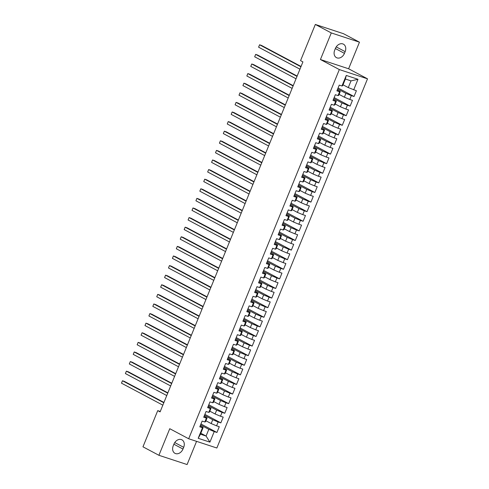 <?xml version="1.0" encoding="UTF-8"?>
<svg xmlns="http://www.w3.org/2000/svg" width="489" height="489" viewBox="0 0 489 489"><rect width="100%" height="100%" fill="white"/><g stroke="black" fill="none" stroke-linecap="round" stroke-linejoin="round"><path stroke-width="0.73" d="M359.464 42.182L331.279 32.928L320.429 59.524L348.608 68.772L359.464 42.182L343.51 33.704L315.326 24.45L300.558 60.642L302.923 61.895L160.092 411.885L157.733 410.626L142.965 446.818L158.913 455.296L187.098 464.55L196.566 441.353M348.608 68.772L367.514 78.827L216.853 448.01L188.668 438.761L339.329 69.572L367.514 78.827M200.826 433.254L206.077 436.047L209.915 442.142L214.225 431.585L216.933 432.472L219.28 426.714L216.578 425.827L218.143 421.983L220.851 422.875L223.198 417.111L220.496 416.225L222.061 412.386L224.769 413.272L227.116 407.514L224.414 406.628L225.979 402.783L228.681 403.676L231.034 397.912L228.332 397.025L229.897 393.187L232.599 394.073L234.952 388.315L232.244 387.429L233.815 383.59L236.517 384.476L238.87 378.718L236.163 377.826L237.733 373.987L240.435 374.874L242.788 369.116L240.081 368.229L241.652 364.391L244.353 365.277L246.707 359.519L243.999 358.633L245.564 354.788L248.271 355.68L250.619 349.916L247.917 349.03L249.482 345.191L252.19 346.078L254.537 340.32L251.835 339.433L253.4 335.588L256.108 336.481L258.455 330.717L255.753 329.83L257.318 325.992L260.026 326.878L262.373 321.12L259.671 320.234L261.236 316.395L263.938 317.282L266.291 311.524L263.589 310.631L265.154 306.792L267.856 307.679L270.209 301.921L267.501 301.035L269.072 297.196L271.774 298.082L274.127 292.324L271.419 291.438L272.99 287.593L275.692 288.486L278.045 282.721L275.338 281.835L276.908 277.996L279.61 278.883L281.957 273.125L279.256 272.239L280.82 268.4L283.528 269.286L285.876 263.522L283.174 262.636L284.739 258.797L287.446 259.683L289.794 253.925L287.092 253.039L288.657 249.201L291.365 250.087L293.712 244.329L291.01 243.436L292.575 239.598L295.277 240.484L297.63 234.726L294.928 233.84L296.493 230.001L299.195 230.887L301.548 225.129L298.84 224.243L300.411 220.398L303.113 221.291L305.466 215.527L302.758 214.64L304.329 210.802L307.031 211.688L309.384 205.93L306.676 205.044L308.247 201.205L310.949 202.091L313.296 196.327L310.594 195.441L312.159 191.602L314.867 192.489L317.214 186.731L314.513 185.844L316.077 182.006L318.785 182.892L321.132 177.134L318.431 176.242L319.995 172.403L322.703 173.289L325.051 167.531L322.349 166.645L323.914 162.806L326.615 163.693L328.969 157.935L326.267 157.048L327.832 153.204L330.533 154.096L332.887 148.332L330.179 147.446L331.75 143.607L334.452 144.493L336.805 138.735L334.097 137.849L335.668 134.01L338.37 134.897L340.723 129.133L338.015 128.246L339.586 124.408L342.288 125.294L344.641 119.536L341.933 118.65L343.498 114.811L346.206 115.697L348.553 109.939L345.851 109.047L347.416 105.208L350.124 106.095L352.471 100.337L349.769 99.45L351.334 95.612L354.042 96.498L356.389 90.74L348.278 87.592L351.016 80.874L345.381 79.022L342.642 85.746L341.958 86.003L346.267 75.44L357.997 79.291L353.688 89.854M209.915 442.142L198.186 438.291L202.495 427.734L203.179 427.478L200.184 425.882M341.958 86.003L339.25 85.11L336.903 90.875L339.604 91.761L338.04 95.599L335.332 94.713L332.985 100.471L335.686 101.357L334.121 105.196L331.42 104.31L329.066 110.068L331.768 110.96L330.203 114.799L327.502 113.913L325.148 119.671L327.85 120.557L326.285 124.395L323.584 123.509L321.23 129.267L323.938 130.153L322.367 133.998L319.665 133.106L317.312 138.87L320.02 139.756L318.449 143.595L315.747 142.709L313.394 148.467L316.102 149.353L314.531 153.198L311.829 152.305L309.482 158.069L312.184 158.956L310.619 162.794L307.911 161.908L305.564 167.666L308.266 168.552L306.701 172.391L303.993 171.505L301.646 177.262L304.347 178.155L302.783 181.994L300.075 181.107L297.728 186.865L300.429 187.752L298.865 191.59L296.163 190.704L293.81 196.462L296.511 197.348L294.946 201.193L292.245 200.301L289.891 206.065L292.599 206.951L291.028 210.79L288.327 209.903L285.973 215.661L288.681 216.548L287.11 220.392L284.409 219.5L282.055 225.264L284.763 226.15L283.192 229.989L280.49 229.103L278.143 234.861L280.845 235.747L279.28 239.586L276.572 238.699L274.225 244.457L276.927 245.35L275.362 249.188L272.654 248.302L270.307 254.06L273.009 254.946L271.444 258.785L268.736 257.899L266.389 263.657L269.091 264.543L267.526 268.388L264.824 267.495L262.471 273.259L265.172 274.146L263.608 277.984L260.906 277.098L258.553 282.856L261.26 283.742L259.69 287.587L256.988 286.695L254.635 292.459L257.342 293.345L255.771 297.184L253.07 296.297L250.716 302.055L253.424 302.942L251.853 306.78L249.152 305.894L246.804 311.652L249.506 312.544L247.941 316.383L245.233 315.497L242.886 321.255L245.588 322.141L244.023 325.98L241.315 325.093L238.968 330.851L241.67 331.738L240.105 335.582L237.397 334.69L235.05 340.454L237.752 341.34L236.187 345.179L233.485 344.293L231.132 350.051L233.834 350.937L232.269 354.776L229.567 353.889L227.214 359.653L229.916 360.54L228.351 364.378L225.649 363.492L223.296 369.25L226.004 370.136L224.433 373.975L221.731 373.089L219.378 378.847L222.085 379.739L220.515 383.578L217.813 382.691L215.46 388.449L218.167 389.336L216.603 393.174L213.895 392.288L211.548 398.046L214.249 398.932L212.684 402.777L209.977 401.885L207.629 407.649L210.331 408.535L208.766 412.374L206.058 411.487L203.711 417.245L206.413 418.132L204.848 421.97L202.14 421.084L199.793 426.848L202.495 427.734M337.679 88.967L345.925 93.356L344.36 97.195L339.109 94.401M351.334 95.612L345.925 93.356M349.769 99.45L344.36 97.195M346.267 75.44L345.381 79.022M333.761 98.57L342.007 102.953L340.442 106.791L335.191 103.998M347.416 105.208L342.007 102.953M345.851 109.047L340.442 106.791M339.604 91.761L340.289 91.504L337.294 89.909M340.289 91.504L338.724 95.343L338.04 95.599M329.843 108.167L338.088 112.549L336.524 116.394L331.273 113.601M343.498 114.811L338.088 112.549M341.933 118.65L336.524 116.394M335.686 101.357L336.371 101.101L333.376 99.511M336.371 101.101L334.806 104.939L334.121 105.196M325.925 117.763L334.176 122.152L332.606 125.991L327.355 123.197M339.586 124.408L334.176 122.152M338.015 128.246L332.606 125.991M331.768 110.96L332.453 110.703L329.458 109.108M332.453 110.703L330.888 114.542L330.203 114.799M322.006 127.366L330.258 131.749L328.687 135.587L323.437 132.8M335.668 134.01L330.258 131.749M334.097 137.849L328.687 135.587M327.85 120.557L328.535 120.3L325.54 118.711M328.535 120.3L326.97 124.139L326.285 124.395M318.088 136.963L326.34 141.352L324.769 145.19L319.519 142.397M331.75 143.607L326.34 141.352M330.179 147.446L324.769 145.19M323.938 130.153L324.623 129.903L321.621 128.307M324.623 129.903L323.052 133.742L322.367 133.998M314.176 146.566L322.422 150.948L320.857 154.787L315.601 151.993M327.832 153.204L322.422 150.948M326.267 157.048L320.857 154.787M320.02 139.756L320.705 139.499L317.709 137.904M320.705 139.499L319.134 143.338L318.449 143.595M310.258 156.162L318.504 160.551L316.939 164.39L311.682 161.596M323.914 162.806L318.504 160.551M322.349 166.645L316.939 164.39M316.102 149.353L316.786 149.096L313.791 147.507M316.786 149.096L315.216 152.941L314.531 153.198M306.34 165.765L314.586 170.148L313.021 173.986L307.77 171.193M319.995 172.403L314.586 170.148M318.431 176.242L313.021 173.986M312.184 158.956L312.868 158.699L309.873 157.103M312.868 158.699L311.304 162.537L310.619 162.794M302.422 175.362L310.668 179.744L309.103 183.589L303.852 180.796M316.077 182.006L310.668 179.744M314.513 185.844L309.103 183.589M308.266 168.552L308.95 168.295L305.955 166.706M308.95 168.295L307.385 172.134L306.701 172.391M298.504 184.958L306.75 189.347L305.185 193.186L299.934 190.392M312.159 191.602L306.75 189.347M310.594 195.441L305.185 193.186M304.347 178.155L305.032 177.898L302.037 176.303M305.032 177.898L303.467 181.737L302.783 181.994M294.586 194.561L302.838 198.944L301.267 202.782L296.016 199.995M308.247 201.205L302.838 198.944M306.676 205.044L301.267 202.782M300.429 187.752L301.114 187.495L298.119 185.906M301.114 187.495L299.549 191.333L298.865 191.59M290.668 204.157L298.92 208.546L297.349 212.385L292.098 209.592M304.329 210.802L298.92 208.546M302.758 214.64L297.349 212.385M296.511 197.348L297.196 197.098L294.201 195.502M297.196 197.098L295.631 200.936L294.946 201.193M286.75 213.76L295.001 218.143L293.431 221.982L288.18 219.188M300.411 220.398L295.001 218.143M298.84 224.243L293.431 221.982M292.599 206.951L293.278 206.694L290.283 205.099M293.278 206.694L291.713 210.533L291.028 210.79M282.838 223.357L291.083 227.746L289.519 231.584L284.262 228.791M296.493 230.001L291.083 227.746M294.928 233.84L289.519 231.584M288.681 216.548L289.366 216.291L286.365 214.702M289.366 216.291L287.795 220.136L287.11 220.392M278.919 232.96L287.165 237.342L285.6 241.181L280.344 238.387M292.575 239.598L287.165 237.342M291.01 243.436L285.6 241.181M284.763 226.15L285.448 225.894L282.453 224.298M285.448 225.894L283.877 229.732L283.192 229.989M275.001 242.556L283.247 246.939L281.682 250.784L276.432 247.99M288.657 249.201L283.247 246.939M287.092 253.039L281.682 250.784M280.845 235.747L281.53 235.49L278.534 233.901M281.53 235.49L279.959 239.329L279.28 239.586M271.083 252.153L279.329 256.542L277.764 260.38L272.514 257.587M284.739 258.797L279.329 256.542M283.174 262.636L277.764 260.38M276.927 245.35L277.611 245.093L274.616 243.498M277.611 245.093L276.047 248.932L275.362 249.188M267.165 261.756L275.411 266.138L273.846 269.977L268.595 267.19M280.82 268.4L275.411 266.138M279.256 272.239L273.846 269.977M273.009 254.946L273.693 254.69L270.698 253.1M273.693 254.69L272.128 258.528L271.444 258.785M263.247 271.352L271.493 275.741L269.928 279.58L264.677 276.786M276.908 277.996L271.493 275.741M275.338 281.835L269.928 279.58M269.091 264.543L269.775 264.292L266.78 262.697M269.775 264.292L268.21 268.131L267.526 268.388M259.329 280.955L267.581 285.338L266.01 289.176L260.759 286.383M272.99 287.593L267.581 285.338M271.419 291.438L266.01 289.176M265.172 274.146L265.857 273.889L262.862 272.294M265.857 273.889L264.292 277.728L263.608 277.984M255.411 290.552L263.663 294.94L262.092 298.779L256.841 295.986M269.072 297.196L263.663 294.94M267.501 301.035L262.092 298.779M261.26 283.742L261.939 283.486L258.944 281.896M261.939 283.486L260.374 287.33L259.69 287.587M251.493 300.154L259.745 304.537L258.174 308.376L252.923 305.582M265.154 306.792L259.745 304.537M263.589 310.631L258.174 308.376M257.342 293.345L258.027 293.088L255.026 291.493M258.027 293.088L256.456 296.927L255.771 297.184M247.581 309.751L255.826 314.134L254.262 317.978L249.005 315.185M261.236 316.395L255.826 314.134M259.671 320.234L254.262 317.978M253.424 302.942L254.109 302.685L251.114 301.096M254.109 302.685L252.538 306.524L251.853 306.78M243.663 319.348L251.908 323.736L250.344 327.575L245.087 324.782M257.318 325.992L251.908 323.736M255.753 329.83L250.344 327.575M249.506 312.544L250.191 312.288L247.196 310.692M250.191 312.288L248.62 316.126L247.941 316.383M239.744 328.95L247.99 333.333L246.425 337.172L241.175 334.384M253.4 335.588L247.99 333.333M251.835 339.433L246.425 337.172M245.588 322.141L246.273 321.884L243.277 320.295M246.273 321.884L244.708 325.723L244.023 325.98M235.826 338.547L244.072 342.936L242.507 346.774L237.257 343.981M249.482 345.191L244.072 342.936M247.917 349.03L242.507 346.774M241.67 331.738L242.355 331.487L239.359 329.892M242.355 331.487L240.79 335.326L240.105 335.582M231.908 348.15L240.154 352.532L238.589 356.371L233.339 353.578M245.564 354.788L240.154 352.532M243.999 358.633L238.589 356.371M237.752 341.34L238.436 341.084L235.441 339.488M238.436 341.084L236.872 344.922L236.187 345.179M227.99 357.746L236.242 362.135L234.671 365.974L229.42 363.18M241.652 364.391L236.242 362.135M240.081 368.229L234.671 365.974M233.834 350.937L234.518 350.68L231.523 349.091M234.518 350.68L232.953 354.525L232.269 354.776M224.072 367.349L232.324 371.732L230.753 375.57L225.502 372.777M237.733 373.987L232.324 371.732M236.163 377.826L230.753 375.57M229.916 360.54L230.6 360.283L227.605 358.688M230.6 360.283L229.035 364.122L228.351 364.378M220.154 376.946L228.406 381.328L226.835 385.173L221.584 382.38M233.815 383.59L228.406 381.328M232.244 387.429L226.835 385.173M226.004 370.136L226.688 369.88L223.687 368.29M226.688 369.88L225.117 373.718L224.433 373.975M216.242 386.542L224.488 390.931L222.923 394.77L217.666 391.976M229.897 393.187L224.488 390.931M228.332 397.025L222.923 394.77M222.085 379.739L222.77 379.482L219.775 377.887M222.77 379.482L221.199 383.321L220.515 383.578M212.324 396.145L220.57 400.528L219.005 404.366L213.748 401.579M225.979 402.783L220.57 400.528M224.414 406.628L219.005 404.366M218.167 389.336L218.852 389.079L215.857 387.49M218.852 389.079L217.281 392.918L216.603 393.174M208.406 405.742L216.651 410.13L215.087 413.969L209.836 411.176M222.061 412.386L216.651 410.13M220.496 416.225L215.087 413.969M214.249 398.932L214.934 398.682L211.939 397.086M214.934 398.682L213.369 402.52L212.684 402.777M204.488 415.344L212.733 419.727L211.169 423.566L205.918 420.772M218.143 421.983L212.733 419.727M216.578 425.827L211.169 423.566M210.331 408.535L211.016 408.278L208.021 406.683M211.016 408.278L209.451 412.117L208.766 412.374M200.569 424.941L208.815 429.33L206.077 436.047L200.441 434.195L203.179 427.478M214.225 431.585L208.815 429.33M206.413 418.132L207.098 417.875L204.102 416.286M207.098 417.875L205.533 421.72L204.848 421.97M331.279 32.928L315.326 24.45M188.668 438.761L169.762 428.706L158.913 455.296M320.429 59.524L339.329 69.572M160.27 411.463L157.733 410.626M343.021 84.799L348.278 87.592M198.186 438.291L200.441 434.195M351.016 80.874L357.997 79.291M173.222 445.846A6.657 5.098 118 0 0 174.97 453.327A6.657 5.098 118 0 0 182.972 449.043L183.681 447.319A6.657 5.098 118 0 0 181.932 439.837A6.657 5.098 118 0 0 173.931 444.116L173.222 445.846M345.155 51.638A6.657 5.098 118 0 0 343.406 44.157A6.657 5.098 118 0 0 335.405 48.435L334.696 50.165A6.657 5.098 118 0 0 336.444 57.641A6.657 5.098 118 0 0 344.445 53.362L345.155 51.638L336.224 46.889M216.933 432.472L200.961 423.981M220.851 422.875L204.879 414.379M224.769 413.272L208.797 404.782M228.681 403.676L212.715 395.185M232.599 394.073L216.633 385.583M236.517 384.476L220.551 375.986M240.435 374.874L224.463 366.383M244.353 365.277L228.381 356.787M248.271 355.68L232.299 347.184M252.19 346.078L236.218 337.587M256.108 336.481L240.136 327.991M260.026 326.878L244.054 318.388M263.938 317.282L247.972 308.791M267.856 307.679L251.89 299.189M271.774 298.082L255.808 289.592M275.692 288.486L259.72 279.989M279.61 278.883L263.638 270.393M283.528 269.286L267.556 260.796M287.446 259.683L271.474 251.193M291.365 250.087L275.393 241.597M295.277 240.484L279.311 231.994M299.195 230.887L283.229 222.397M303.113 221.291L287.147 212.794M307.031 211.688L291.059 203.198M310.949 202.091L294.977 193.601M314.867 192.489L298.895 183.998M318.785 182.892L302.813 174.402M322.703 173.289L306.731 164.799M326.615 163.693L310.649 155.202M330.533 154.096L314.568 145.6M334.452 144.493L318.486 136.003M338.37 134.897L322.398 126.406M342.288 125.294L326.316 116.804M346.206 115.697L330.234 107.207M350.124 106.095L334.152 97.604M354.042 96.498L338.07 88.008M163.949 402.435L124.371 381.389L122.464 380.76L163.821 402.753M121.486 383.162L122.464 380.76L121.486 383.162L162.843 405.155M167.868 392.838L128.289 371.787L126.382 371.163L167.739 393.156M125.404 373.565L126.382 371.163L125.404 373.565L166.761 395.552M171.786 383.235L132.201 362.19L130.3 361.567L171.657 383.553M129.322 363.963L130.3 361.567L129.322 363.963L170.679 385.955M175.704 373.639L136.119 352.587L134.218 351.964L175.575 373.957M133.24 354.366L134.218 351.964L133.24 354.366L174.591 376.353M179.622 364.036L140.037 342.991L138.136 342.367L179.494 364.354M137.152 344.763L138.136 342.367L137.152 344.763L178.509 366.756M183.54 354.439L143.955 333.394L142.054 332.764L183.406 354.757M141.07 335.167L142.054 332.764L141.07 335.167L182.428 357.159M187.458 344.837L147.874 323.791L145.966 323.168L187.324 345.161M144.988 325.57L145.966 323.168L144.988 325.57L186.346 347.557M191.37 335.24L151.792 314.195L149.885 313.571L191.242 335.558M148.907 315.967L149.885 313.571L148.907 315.967L190.264 337.96M195.288 325.643L155.71 304.592L153.803 303.969L195.16 325.961M152.825 306.371L153.803 303.969L152.825 306.371L194.182 328.357M199.206 316.041L159.628 294.995L157.721 294.372L199.078 316.359M156.743 296.768L157.721 294.372L156.743 296.768L198.1 318.761M203.124 306.444L163.54 285.393L161.639 284.769L202.996 306.762M160.661 287.171L161.639 284.769L160.661 287.171L202.018 309.158M207.043 296.841L167.458 275.796L165.557 275.173L206.914 297.159M164.579 277.569L165.557 275.173L164.579 277.569L205.936 299.561M210.961 287.245L171.376 266.199L169.475 265.57L210.832 287.563M168.491 267.972L169.475 265.57L168.491 267.972L209.848 289.965M214.879 277.642L175.294 256.597L173.393 255.973L214.75 277.966M172.409 258.375L173.393 255.973L172.409 258.375L213.766 280.362M218.797 268.045L179.212 247L177.305 246.377L218.662 268.363M176.327 248.773L177.305 246.377L176.327 248.773L217.684 270.765M222.715 258.449L183.131 237.397L181.223 236.774L222.581 258.767M180.245 239.176L181.223 236.774L180.245 239.176L221.603 261.163M226.627 248.846L187.049 227.801L185.142 227.177L226.499 249.164M184.164 229.573L185.142 227.177L184.164 229.573L225.521 251.566M230.545 239.249L190.967 218.204L189.06 217.574L230.417 239.567M188.082 219.977L189.06 217.574L188.082 219.977L229.439 241.963M234.463 229.647L194.879 208.601L192.978 207.978L234.335 229.964M192 210.374L192.978 207.978L192 210.374L233.357 232.367M238.381 220.05L198.797 199.005L196.896 198.375L238.253 220.368M195.918 200.777L196.896 198.375L195.918 200.777L237.275 222.77M242.299 210.447L202.715 189.402L200.814 188.778L242.171 210.771M199.83 191.181L200.814 188.778L199.83 191.181L241.187 213.167M246.218 200.851L206.633 179.805L204.732 179.182L246.089 201.168M203.748 181.578L204.732 179.182L203.748 181.578L245.105 203.571M250.136 191.254L210.551 170.203L208.644 169.579L250.001 191.572M207.666 171.981L208.644 169.579L207.666 171.981L249.023 193.968M254.054 181.651L214.469 160.606L212.562 159.982L253.919 181.969M211.584 162.379L212.562 159.982L211.584 162.379L252.941 184.371M257.966 172.055L218.387 151.009L216.48 150.38L257.837 172.373M215.502 152.782L216.48 150.38L215.502 152.782L256.859 174.769M261.884 162.452L222.306 141.407L220.398 140.783L261.756 162.77M219.42 143.179L220.398 140.783L219.42 143.179L260.778 165.172M265.802 152.855L226.224 131.81L224.317 131.18L265.674 153.173M223.339 133.583L224.317 131.18L223.339 133.583L264.696 155.575M269.72 143.253L230.136 122.207L228.235 121.584L269.592 143.577M227.257 123.986L228.235 121.584L227.257 123.986L268.614 145.973M273.638 133.656L234.054 112.611L232.153 111.987L273.51 133.974M231.175 114.383L232.153 111.987L231.175 114.383L272.526 136.376M277.556 124.059L237.972 103.008L236.071 102.384L277.428 124.377M235.087 104.787L236.071 102.384L235.087 104.787L276.444 126.773M281.475 114.457L241.89 93.411L239.989 92.788L281.34 114.774M239.005 95.184L239.989 92.788L239.005 95.184L280.362 117.177M285.393 104.86L245.808 83.815L243.901 83.185L285.258 105.178M242.923 85.587L243.901 83.185L242.923 85.587L284.28 107.574M289.305 95.257L249.726 74.212L247.819 73.588L289.176 95.575M246.841 75.984L247.819 73.588L246.841 75.984L288.198 97.977M293.223 85.661L253.644 64.615L251.737 63.986L293.094 85.978M250.759 66.388L251.737 63.986L250.759 66.388L292.116 88.381M297.141 76.058L257.562 55.012L255.655 54.389L297.012 76.382M254.677 56.791L255.655 54.389L254.677 56.791L296.034 78.778M301.059 66.461L261.474 45.416L259.573 44.792L300.931 66.779M258.595 47.188L259.573 44.792L258.595 47.188L299.953 69.181M173.888 444.214L182.972 449.043M174.75 442.569L183.681 447.319M335.362 48.533L344.445 53.362"/></g></svg>
